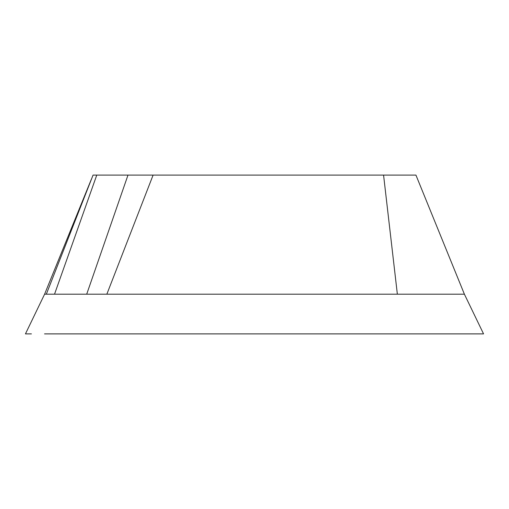 <?xml version="1.0" encoding="UTF-8"?>
<svg xmlns="http://www.w3.org/2000/svg" width="509" height="509" viewBox="0 0 509 509"><rect width="100%" height="100%" fill="white"/><g stroke="black" fill="none" stroke-linecap="round" stroke-linejoin="round"><path stroke-width="0.76" d="M483.55 333.885L464.393 294.189L415.936 175.096L93.058 175.096L46.325 294.189L54.527 294.189L96.767 175.096M54.527 294.189L106.852 294.189L153.101 175.096M106.852 294.189L397.357 294.189L383.57 175.096M397.357 294.189L464.354 294.189M86.702 294.189L127.988 175.096M91.296 179.403L44.595 294.189L91.296 179.403M44.639 294.189L46.325 294.189L44.639 294.189M254.494 333.885L483.531 333.885L254.494 333.885M483.531 333.885L68.55 333.885M477.582 333.885L462.312 333.885L477.582 333.885M251.128 333.885L167.684 333.885M125.583 333.885L118.152 333.885M106.89 333.885L46.675 333.885M31.412 333.885L25.45 333.885L44.601 294.189M63.746 333.885L44.531 333.885M415.929 175.096L416.337 176.127L415.936 175.096M92.657 176.127L93.058 175.096M25.768 333.3L25.463 333.885"/></g></svg>
